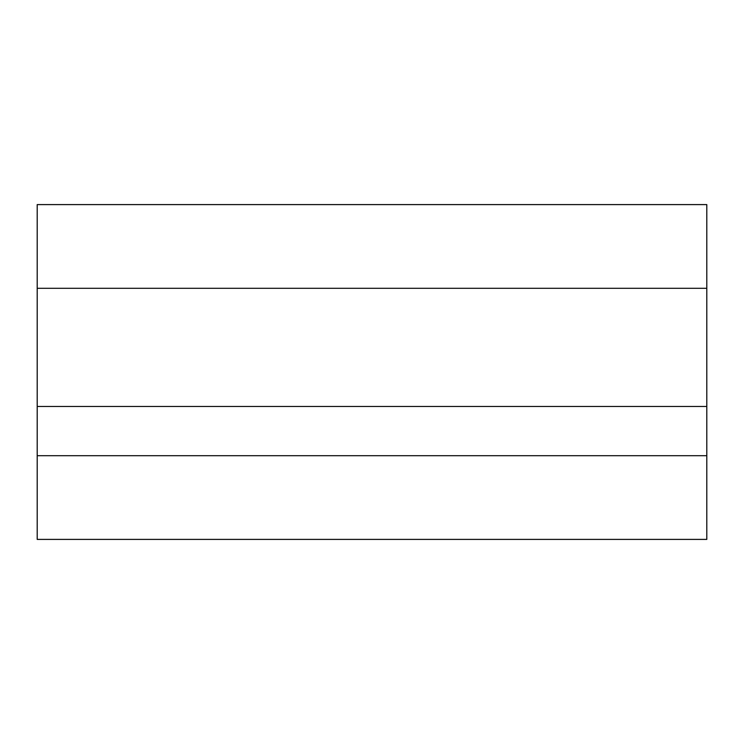 <?xml version="1.0" encoding="UTF-8"?>
<svg xmlns="http://www.w3.org/2000/svg" width="744" height="744" viewBox="0 0 744 744"><rect width="100%" height="100%" fill="white"/><g stroke="black" fill="none" stroke-linecap="round" stroke-linejoin="round"><path stroke-width="1.12" d="M37.2 455.7L37.2 539.4L706.8 539.4L706.8 455.7L37.2 455.7L37.2 204.6L706.8 204.6L706.8 288.3L37.2 288.3M706.8 455.7L706.8 288.3M706.8 406.466L37.2 406.466"/></g></svg>
